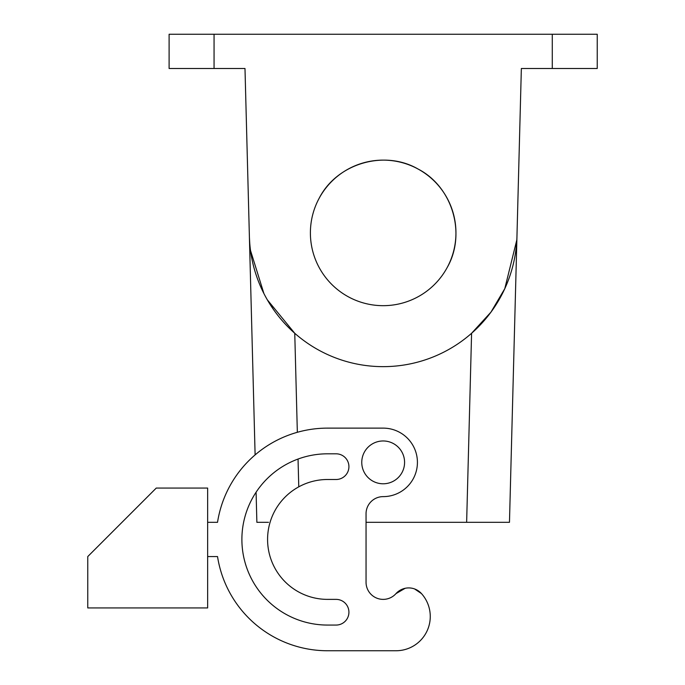 <?xml version="1.0" encoding="UTF-8"?>
<svg xmlns="http://www.w3.org/2000/svg" width="685" height="685" viewBox="0 0 685 685"><rect width="100%" height="100%" fill="white"/><g stroke="black" fill="none" stroke-linecap="round" stroke-linejoin="round"><path stroke-width="1.03" d="M250.522 250.582L250.719 251.96M267.544 300.193L273.503 309.509M516.961 236.316L509.469 522.312L516.961 236.316A133.832 133.832 0 0 1 383.172 366.646A133.832 133.832 0 0 1 249.383 236.316L255.111 454.891L244.99 68.5L250.453 277.014L244.99 68.5L250.453 277.014L244.99 68.5L249.383 236.316L244.99 68.5L169.109 68.5L169.109 34.25L597.234 34.25L597.234 68.5L521.353 68.5L515.891 277.014L521.353 68.5M256.875 522.312L256.087 492.215L256.875 522.312L268.52 522.312M497.824 522.312L466.776 522.312M366.047 522.312L509.469 522.312M249.426 237.635L249.76 243.398M250.513 250.479L263.905 293.531M267.33 299.825L294.755 333.278L297.341 432.295M516.815 239.93L504.776 288.693L490.948 312.154L471.588 333.278L466.639 522.312M319.304 198.008A72.781 72.781 0 0 1 418.064 169.032A72.781 72.781 0 0 1 447.04 267.792A72.781 72.781 0 0 1 348.28 296.768A72.781 72.781 0 0 1 319.304 198.008C337.063 163.398 384.413 149.501 418.064 169.032C452.674 186.791 466.571 234.142 447.04 267.792M405.126 588.304L395.956 593.647A17.125 17.125 0 0 1 421.463 593.578A34.25 34.25 0 0 1 396.016 650.75L327.516 650.75A111.312 111.312 0 0 1 217.53 556.562L207.641 556.562M421.463 593.578L414.571 588.937M395.956 593.647A17.125 17.125 0 0 1 366.047 582.25A17.125 17.125 0 0 0 395.956 593.647M336.078 625.062A12.844 12.844 0 0 0 348.922 612.219A12.844 12.844 0 0 0 336.078 599.375L327.516 599.375L336.078 599.375A12.844 12.844 0 0 1 348.922 612.219A12.844 12.844 0 0 1 336.078 625.062L327.516 625.062A85.625 85.625 0 0 1 256.087 492.215M207.641 607.938L207.641 488.062L156.266 488.062L87.766 556.562L87.766 607.938L207.641 607.938M207.641 522.312L217.53 522.312A111.312 111.312 0 0 1 327.516 428.125L383.172 428.125A34.25 34.25 0 0 1 417.422 462.375A34.25 34.25 0 0 1 383.172 496.625A17.125 17.125 0 0 0 366.047 513.75L366.047 582.25M396.016 650.75L327.516 650.75A111.312 111.312 0 0 1 217.53 556.562M327.516 625.062A85.625 85.625 0 0 1 241.891 539.438A85.625 85.625 0 0 1 327.516 453.812L336.078 453.812A12.844 12.844 0 0 1 348.922 466.656A12.844 12.844 0 0 1 336.078 479.5L327.516 479.5A59.938 59.938 0 0 0 267.578 539.438A59.938 59.938 0 0 0 327.516 599.375M401.958 452.109A21.406 21.406 0 0 0 372.905 443.589A21.406 21.406 0 0 0 364.386 472.641A21.406 21.406 0 0 0 393.438 481.161A21.406 21.406 0 0 0 401.958 452.109M298.043 459.044L298.771 486.838M552.281 68.5L552.281 34.25M214.062 68.5L214.062 34.25"/></g></svg>
